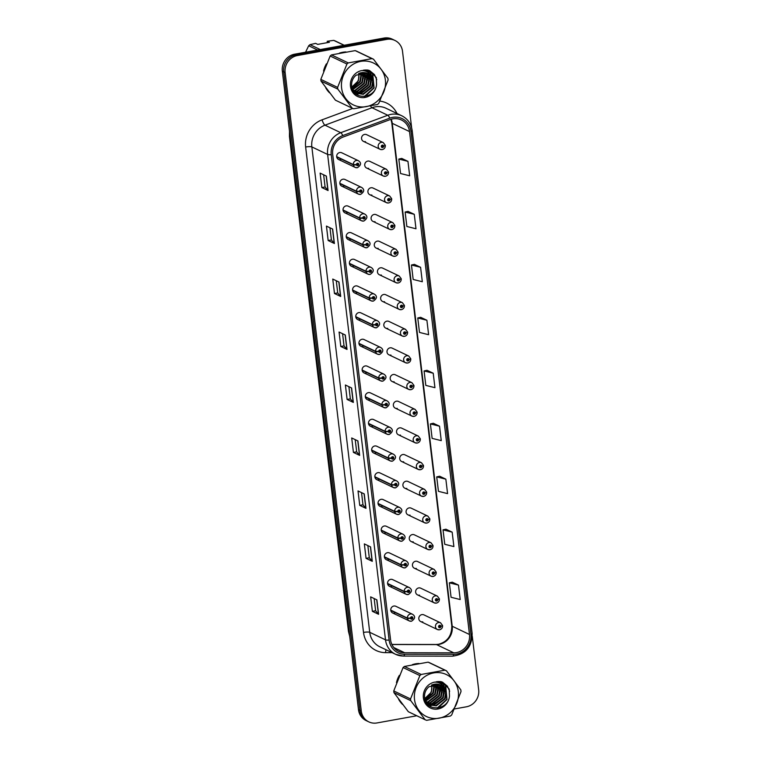 <?xml version="1.0" encoding="UTF-8"?>
<svg xmlns="http://www.w3.org/2000/svg" width="761" height="761" viewBox="0 0 761 761"><rect width="100%" height="100%" fill="white"/><g stroke="black" fill="none" stroke-linecap="round" stroke-linejoin="round"><path stroke-width="1.14" d="M339.891 183.61L356.538 191.544A2.473 0.514 -9.2 0 0 359.63 191.392A1.237 1.161 115.5 0 0 360.933 192.333A1.237 1.161 115.5 0 0 361.951 190.916A1.237 1.161 115.5 0 0 359.62 191.287L356.5 191.23A3.71 3.472 -64.5 0 1 361.608 187.415L344.961 179.472A3.71 3.472 115.5 0 0 339.901 182.364A3.71 3.472 115.5 0 0 343.801 186.435M343.078 210.283L359.725 218.226A2.473 0.514 -9.2 0 0 362.816 218.074A1.237 1.161 115.5 0 0 365.137 217.598A1.237 1.161 115.5 0 0 363.825 216.6A1.237 1.161 115.5 0 0 362.797 217.96L359.687 217.912A3.71 3.472 -64.5 0 1 364.785 214.088L348.148 206.145A3.71 3.472 115.5 0 0 343.078 209.047A3.71 3.472 115.5 0 0 346.978 213.109M346.255 236.966L362.902 244.899A2.473 0.514 -9.2 0 0 365.993 244.747A1.237 1.161 115.5 0 0 367.297 245.689A1.237 1.161 115.5 0 0 368.314 244.271A1.237 1.161 115.5 0 0 365.984 244.642L362.864 244.585A3.71 3.472 -64.5 0 1 367.972 240.771L351.325 232.828A3.71 3.472 115.5 0 0 346.265 235.72A3.71 3.472 115.5 0 0 350.155 239.782M349.442 263.639L366.079 271.582A2.473 0.514 -9.2 0 0 369.171 271.42A1.237 1.161 115.5 0 0 370.474 272.362A1.237 1.161 115.5 0 0 371.501 270.954A1.237 1.161 115.5 0 0 370.188 269.955A1.237 1.161 115.5 0 0 369.161 271.316L366.041 271.258A3.71 3.472 -64.5 0 1 371.149 267.444L354.502 259.501A3.71 3.472 115.5 0 0 349.442 262.402A3.71 3.472 115.5 0 0 353.342 266.464M352.619 290.312L369.266 298.255A2.473 0.514 -9.2 0 0 372.357 298.103A1.237 1.161 115.5 0 0 373.661 299.044A1.237 1.161 115.5 0 0 374.678 297.627A1.237 1.161 115.5 0 0 373.366 296.638A1.237 1.161 115.5 0 0 372.348 297.998L369.228 297.941A3.71 3.472 -64.5 0 1 374.336 294.117L357.689 286.184A3.71 3.472 115.5 0 0 352.628 289.075A3.71 3.472 115.5 0 0 356.519 293.137M355.796 316.995L372.443 324.928A2.473 0.514 -9.2 0 0 375.534 324.776A1.237 1.161 115.5 0 0 376.838 325.718A1.237 1.161 115.5 0 0 377.856 324.31A1.237 1.161 115.5 0 0 376.552 323.311A1.237 1.161 115.5 0 0 375.525 324.671L372.405 324.614A3.71 3.472 -64.5 0 1 377.513 320.8L360.866 312.857A3.71 3.472 115.5 0 0 355.806 315.748A3.71 3.472 115.5 0 0 359.706 319.82M358.983 343.668L375.63 351.611A2.473 0.514 -9.2 0 0 378.721 351.458A1.237 1.161 115.5 0 0 380.015 352.4A1.237 1.161 115.5 0 0 381.042 350.983A1.237 1.161 115.5 0 0 379.729 349.993A1.237 1.161 115.5 0 0 378.702 351.354L375.592 351.297A3.71 3.472 -64.5 0 1 380.69 347.473L364.053 339.539A3.71 3.472 115.5 0 0 358.983 342.431A3.71 3.472 115.5 0 0 362.883 346.493M362.16 370.35L378.807 378.284A2.473 0.514 -9.2 0 0 381.898 378.131A1.237 1.161 115.5 0 0 383.202 379.073A1.237 1.161 115.5 0 0 384.219 377.656A1.237 1.161 115.5 0 0 381.889 378.027L378.769 377.97A3.71 3.472 -64.5 0 1 383.877 374.155L367.23 366.212A3.71 3.472 115.5 0 0 362.169 369.104A3.71 3.472 115.5 0 0 366.07 373.175M365.347 397.023L381.984 404.966A2.473 0.514 -9.2 0 0 385.076 404.814A1.237 1.161 115.5 0 0 386.379 405.746A1.237 1.161 115.5 0 0 387.406 404.338A1.237 1.161 115.5 0 0 386.093 403.34A1.237 1.161 115.5 0 0 385.066 404.7L381.946 404.652A3.71 3.472 -64.5 0 1 387.054 400.828L370.407 392.885A3.71 3.472 115.5 0 0 365.347 395.787A3.71 3.472 115.5 0 0 369.247 399.848M368.524 423.706L385.171 431.639A2.473 0.514 -9.2 0 0 388.262 431.487A1.237 1.161 115.5 0 0 389.565 432.429A1.237 1.161 115.5 0 0 390.583 431.011A1.237 1.161 115.5 0 0 389.271 430.022A1.237 1.161 115.5 0 0 388.253 431.382L385.133 431.325A3.71 3.472 -64.5 0 1 390.241 427.511L373.594 419.568A3.71 3.472 115.5 0 0 368.533 422.46A3.71 3.472 115.5 0 0 372.424 426.521M371.71 450.379L388.348 458.322A2.473 0.514 -9.2 0 0 391.439 458.16A1.237 1.161 115.5 0 0 392.743 459.102A1.237 1.161 115.5 0 0 393.76 457.694A1.237 1.161 115.5 0 0 392.457 456.695A1.237 1.161 115.5 0 0 391.43 458.055L388.31 457.998A3.71 3.472 -64.5 0 1 393.418 454.184L376.771 446.241A3.71 3.472 115.5 0 0 371.71 449.142A3.71 3.472 115.5 0 0 375.611 453.204M374.888 477.052L391.535 484.995A2.473 0.514 -9.2 0 0 394.626 484.843A1.237 1.161 115.5 0 0 395.92 485.784A1.237 1.161 115.5 0 0 396.947 484.367A1.237 1.161 115.5 0 0 395.634 483.378A1.237 1.161 115.5 0 0 394.607 484.738L391.496 484.681A3.71 3.472 -64.5 0 1 396.595 480.857L379.958 472.923A3.71 3.472 115.5 0 0 374.888 475.815A3.71 3.472 115.5 0 0 378.788 479.877M378.065 503.734L394.712 511.668A2.473 0.514 -9.2 0 0 397.803 511.516A1.237 1.161 115.5 0 0 399.106 512.457A1.237 1.161 115.5 0 0 400.124 511.05A1.237 1.161 115.5 0 0 398.821 510.051A1.237 1.161 115.5 0 0 397.794 511.411L394.674 511.354A3.71 3.472 -64.5 0 1 399.782 507.539L383.135 499.597A3.71 3.472 115.5 0 0 378.074 502.488A3.71 3.472 115.5 0 0 381.974 506.56M381.251 530.407L397.889 538.35A2.473 0.514 -9.2 0 0 400.99 538.198A1.237 1.161 115.5 0 0 402.284 539.14A1.237 1.161 115.5 0 0 403.311 537.723A1.237 1.161 115.5 0 0 401.998 536.733A1.237 1.161 115.5 0 0 400.971 538.094L397.86 538.037A3.71 3.472 -64.5 0 1 402.959 534.212L386.322 526.279A3.71 3.472 115.5 0 0 381.251 529.171A3.71 3.472 115.5 0 0 385.152 533.233M384.429 557.09L401.076 565.023A2.473 0.514 -9.2 0 0 404.167 564.871A1.237 1.161 115.5 0 0 405.47 565.813A1.237 1.161 115.5 0 0 406.488 564.396A1.237 1.161 115.5 0 0 405.175 563.406A1.237 1.161 115.5 0 0 404.158 564.767L401.037 564.71A3.71 3.472 -64.5 0 1 406.146 560.895L389.499 552.952A3.71 3.472 115.5 0 0 384.438 555.844A3.71 3.472 115.5 0 0 388.329 559.915M387.615 583.763L404.253 591.706A2.473 0.514 -9.2 0 0 407.344 591.554A1.237 1.161 115.5 0 0 408.647 592.486A1.237 1.161 115.5 0 0 409.665 591.078A1.237 1.161 115.5 0 0 408.362 590.079A1.237 1.161 115.5 0 0 407.335 591.44L404.215 591.392A3.71 3.472 -64.5 0 1 409.323 587.568L392.676 579.625A3.71 3.472 115.5 0 0 387.615 582.526A3.71 3.472 115.5 0 0 391.515 586.588M390.793 610.446L407.439 618.379A2.473 0.514 -9.2 0 0 410.531 618.227A1.237 1.161 115.5 0 0 411.825 619.169A1.237 1.161 115.5 0 0 412.852 617.751A1.237 1.161 115.5 0 0 411.539 616.762A1.237 1.161 115.5 0 0 410.512 618.122L407.401 618.065A3.71 3.472 -64.5 0 1 412.5 614.251L395.863 606.308A3.71 3.472 115.5 0 0 390.793 609.2A3.71 3.472 115.5 0 0 394.693 613.261M336.714 156.928L353.361 164.871A2.473 0.514 -9.2 0 0 356.452 164.718A1.237 1.161 115.5 0 0 357.756 165.66A1.237 1.161 115.5 0 0 358.773 164.243A1.237 1.161 115.5 0 0 357.461 163.254A1.237 1.161 115.5 0 0 356.443 164.614L353.323 164.557A3.71 3.472 -64.5 0 1 358.431 160.733L341.784 152.799A3.71 3.472 115.5 0 0 336.723 155.691A3.71 3.472 115.5 0 0 340.614 159.753M385.313 176.257A3.71 3.472 -64.5 0 1 381.413 172.186A3.71 3.472 -64.5 0 1 386.474 169.294L369.827 161.351A3.71 3.472 115.5 0 0 364.766 164.252A3.71 3.472 115.5 0 0 368.666 168.314M388.49 202.93A3.71 3.472 -64.5 0 1 384.59 198.868A3.71 3.472 -64.5 0 1 389.651 195.967L373.014 188.034A3.71 3.472 115.5 0 0 367.944 190.925A3.71 3.472 115.5 0 0 371.844 194.987M391.668 229.603A3.71 3.472 -64.5 0 1 387.777 225.541A3.71 3.472 -64.5 0 1 392.838 222.65L376.191 214.707A3.71 3.472 115.5 0 0 371.13 217.608A3.71 3.472 115.5 0 0 375.03 221.67M394.854 256.286A3.71 3.472 -64.5 0 1 390.954 252.224A3.71 3.472 -64.5 0 1 396.015 249.323L379.378 241.389A3.71 3.472 115.5 0 0 374.307 244.281A3.71 3.472 115.5 0 0 378.207 248.343M398.032 282.959A3.71 3.472 -64.5 0 1 394.131 278.897A3.71 3.472 -64.5 0 1 399.202 276.005L382.555 268.062A3.71 3.472 115.5 0 0 377.494 270.954A3.71 3.472 115.5 0 0 381.385 275.025M401.218 309.641A3.71 3.472 -64.5 0 1 397.318 305.57A3.71 3.472 -64.5 0 1 402.379 302.678L385.732 294.745A3.71 3.472 115.5 0 0 380.671 297.637A3.71 3.472 115.5 0 0 384.571 301.698M404.395 336.314A3.71 3.472 -64.5 0 1 400.495 332.253A3.71 3.472 -64.5 0 1 405.565 329.361L388.919 321.418A3.71 3.472 115.5 0 0 383.858 324.31A3.71 3.472 115.5 0 0 387.749 328.372M407.573 362.997A3.71 3.472 -64.5 0 1 403.682 358.926A3.71 3.472 -64.5 0 1 408.743 356.034L392.096 348.091A3.71 3.472 115.5 0 0 387.035 350.992A3.71 3.472 115.5 0 0 390.935 355.054M410.759 389.67A3.71 3.472 -64.5 0 1 406.859 385.608A3.71 3.472 -64.5 0 1 411.92 382.707L395.282 374.773A3.71 3.472 115.5 0 0 390.212 377.665A3.71 3.472 115.5 0 0 394.112 381.727M413.936 416.343A3.71 3.472 -64.5 0 1 410.036 412.281A3.71 3.472 -64.5 0 1 415.106 409.389L398.46 401.447A3.71 3.472 115.5 0 0 393.399 404.348A3.71 3.472 115.5 0 0 397.29 408.41M417.123 443.026A3.71 3.472 -64.5 0 1 413.223 438.964A3.71 3.472 -64.5 0 1 418.284 436.063L401.637 428.129A3.71 3.472 115.5 0 0 396.576 431.021A3.71 3.472 115.5 0 0 400.476 435.083M420.3 469.699A3.71 3.472 -64.5 0 1 416.4 465.637A3.71 3.472 -64.5 0 1 421.47 462.745L404.823 454.802A3.71 3.472 115.5 0 0 399.763 457.694A3.71 3.472 115.5 0 0 403.653 461.765M423.477 496.381A3.71 3.472 -64.5 0 1 419.587 492.31A3.71 3.472 -64.5 0 1 424.648 489.418L408.001 481.485A3.71 3.472 115.5 0 0 402.94 484.377A3.71 3.472 115.5 0 0 406.84 488.438M426.664 523.054A3.71 3.472 -64.5 0 1 422.764 518.992A3.71 3.472 -64.5 0 1 427.825 516.101L411.187 508.158A3.71 3.472 115.5 0 0 406.117 511.05A3.71 3.472 115.5 0 0 410.017 515.111M429.841 549.737A3.71 3.472 -64.5 0 1 425.951 545.666A3.71 3.472 -64.5 0 1 431.011 542.774L414.365 534.831A3.71 3.472 115.5 0 0 409.304 537.732A3.71 3.472 115.5 0 0 413.194 541.794M433.028 576.41A3.71 3.472 -64.5 0 1 429.128 572.348A3.71 3.472 -64.5 0 1 434.189 569.447L417.542 561.513A3.71 3.472 115.5 0 0 412.481 564.405A3.71 3.472 115.5 0 0 416.381 568.467M436.205 603.083A3.71 3.472 -64.5 0 1 432.305 599.021A3.71 3.472 -64.5 0 1 437.375 596.129L420.728 588.186A3.71 3.472 115.5 0 0 415.668 591.088A3.71 3.472 115.5 0 0 419.558 595.15M439.382 629.766A3.71 3.472 -64.5 0 1 435.492 625.704A3.71 3.472 -64.5 0 1 440.552 622.802L423.906 614.869A3.71 3.472 115.5 0 0 418.845 617.761A3.71 3.472 115.5 0 0 422.745 621.823M382.127 149.575A3.71 3.472 -64.5 0 1 378.227 145.513A3.71 3.472 -64.5 0 1 383.297 142.621L366.65 134.678A3.71 3.472 115.5 0 0 361.589 137.57A3.71 3.472 115.5 0 0 365.48 141.632M342.678 52.281A23.734 22.24 115.5 0 0 339.444 53.118A23.734 22.24 115.5 0 1 342.678 52.281A23.734 22.24 115.5 0 1 345.951 51.938A23.734 22.24 115.5 0 0 342.678 52.281M326.421 63.829A23.734 22.24 115.5 0 0 323.539 71.049A23.734 22.24 115.5 0 1 326.421 63.829M325.718 87.753A23.734 22.24 115.5 0 0 329.542 92.823A23.734 22.24 115.5 0 1 325.718 87.753M415.601 663.83A23.734 22.24 115.5 0 0 412.367 664.667A23.734 22.24 115.5 0 1 415.601 663.83A23.734 22.24 115.5 0 1 418.873 663.487A23.734 22.24 115.5 0 0 415.601 663.83M399.344 675.378A23.734 22.24 115.5 0 0 396.462 682.598A23.734 22.24 115.5 0 1 399.344 675.378M398.64 699.302A23.734 22.24 115.5 0 0 402.464 704.382A23.734 22.24 115.5 0 1 398.64 699.302M392.781 118.859A15.819 14.83 -64.5 0 1 401.428 119.991A15.819 14.83 -64.5 0 1 409.523 131.577L469.489 634.493A15.819 14.83 -64.5 0 1 453.803 652.833L404.69 652.748A15.819 14.83 -64.5 0 1 398.659 651.387A15.819 14.83 -64.5 0 1 390.564 639.801L332.69 154.407A15.819 14.83 -64.5 0 1 343.192 137.009L390.222 119.563A15.819 14.83 -64.5 0 1 392.781 118.859M392.6 117.365A17.36 16.266 115.5 0 0 389.794 118.136L342.764 135.582A17.36 16.266 115.5 0 0 331.244 154.673L389.118 640.058A17.36 16.266 115.5 0 0 404.614 654.27L453.737 654.346A17.36 16.266 115.5 0 0 470.935 634.236L410.969 131.32A17.36 16.266 115.5 0 0 392.6 117.365M411.644 127.8L402.521 51.31A14.83 13.907 115.5 0 0 394.93 40.447L392.134 39.106A14.83 13.907 115.5 0 0 384.029 38.05L294.593 54.202A14.83 13.907 115.5 0 0 282.341 71.173L358.479 709.69L359.877 710.365A14.83 13.907 115.5 0 0 367.468 721.228A14.83 13.907 115.5 0 1 359.877 710.365L283.739 71.838L359.877 710.365L361.275 711.031A14.83 13.907 115.5 0 0 368.866 721.894A14.83 13.907 115.5 0 0 376.971 722.95L416.8 715.759M294.593 54.202L295.991 54.868A14.83 13.907 115.5 0 0 283.739 71.838A14.83 13.907 115.5 0 1 295.991 54.868L385.427 38.716L295.991 54.868L297.389 55.543A14.83 13.907 115.5 0 0 285.137 72.514L361.275 711.031M393.532 39.772A14.83 13.907 115.5 0 0 385.427 38.716A14.83 13.907 115.5 0 1 393.532 39.772M458.483 585.104L449.351 582.821L451.073 597.271L460.205 599.544L458.483 585.104L452.262 582.175M452.167 532.129L443.035 529.856L444.757 544.296L453.889 546.579L452.167 532.129L445.946 529.209M445.851 479.164L436.719 476.881L438.441 491.33L447.573 493.613L445.851 479.164L439.63 476.234M439.535 426.198L430.403 423.915L432.124 438.365L441.256 440.638L439.535 426.198L433.313 423.268M407.953 161.351L398.821 159.068L400.543 173.518L409.675 175.791L407.953 161.351L401.732 158.421M414.269 214.317L405.137 212.034L406.859 226.483L415.991 228.766L414.269 214.317L408.048 211.396M420.586 267.292L411.454 265.009L413.175 279.449L422.307 281.732L420.586 267.292L414.365 264.362M426.902 320.257L417.77 317.974L419.492 332.424L428.624 334.707L426.902 320.257L420.681 317.327M433.218 373.223L424.086 370.949L425.808 385.389L434.94 387.672L433.218 373.223L426.997 370.303M357.099 94.83A23.734 22.24 115.5 0 0 358.307 93.945A23.734 22.24 115.5 0 1 357.099 94.83M358.402 93.879L359.477 93.517M359.135 93.28A23.734 22.24 115.5 0 0 360.276 92.252A23.734 22.24 115.5 0 1 359.135 93.28M360.819 91.701A23.734 22.24 115.5 0 0 363.463 88.504A23.734 22.24 115.5 0 1 360.819 91.701M367.297 79.934A23.734 22.24 115.5 0 0 367.886 76.195A23.734 22.24 115.5 0 1 367.297 79.934M367.934 75.539A23.734 22.24 115.5 0 0 367.963 74.293A23.734 22.24 115.5 0 1 367.934 75.539M367.886 72.285A23.734 22.24 115.5 0 0 367.601 70.041A23.734 22.24 115.5 0 1 367.886 72.285M430.022 706.379A23.734 22.24 115.5 0 0 431.24 705.504A23.734 22.24 115.5 0 1 430.022 706.379M432.058 704.829A23.734 22.24 115.5 0 0 433.199 703.801A23.734 22.24 115.5 0 1 432.058 704.829M433.751 703.259A23.734 22.24 115.5 0 0 436.386 700.053A23.734 22.24 115.5 0 1 433.751 703.259M440.219 691.483A23.734 22.24 115.5 0 0 440.809 687.744A23.734 22.24 115.5 0 1 440.219 691.483M440.857 687.088A23.734 22.24 115.5 0 0 440.885 685.842A23.734 22.24 115.5 0 1 440.857 687.088M440.809 683.844A23.734 22.24 115.5 0 0 440.524 681.59A23.734 22.24 115.5 0 1 440.809 683.844M454.612 708.929L466.407 706.798A14.83 13.907 115.5 0 0 478.659 689.827L472.267 636.225M394.93 40.447A14.83 13.907 115.5 0 0 386.826 39.382L297.389 55.543M365.965 508.348L359.744 505.38L358.022 490.94L364.243 493.908L365.965 508.348A3.957 0.771 -6.8 0 1 365.803 508.234L364.091 493.832M372.281 561.323L366.06 558.355L364.338 543.906L370.559 546.874L372.281 561.323A3.957 0.771 -6.8 0 1 372.119 561.209L370.407 546.798M378.598 614.289L372.376 611.321L370.655 596.871L376.876 599.839L378.598 614.289A3.957 0.771 -6.8 0 1 378.436 614.175L376.724 599.773M347.016 349.442L340.795 346.474L339.073 332.034L345.294 335.002L347.016 349.442A3.957 0.771 -6.8 0 1 346.854 349.328L345.142 334.926M340.7 296.476L334.479 293.508L332.757 279.059L338.978 282.027L340.7 296.476A3.957 0.771 -6.8 0 1 340.538 296.362L338.826 281.95M334.383 243.501L328.162 240.533L326.44 226.093L332.662 229.061L334.383 243.501A3.957 0.771 -6.8 0 1 334.222 243.396L332.509 228.985M328.067 190.535L321.846 187.567L320.124 173.118L326.345 176.086L328.067 190.535A3.957 0.771 -6.8 0 1 327.905 190.421L326.193 176.019M359.649 455.382L353.427 452.415L351.706 437.965L357.927 440.933L359.649 455.382A3.957 0.771 -6.8 0 1 359.487 455.268L357.775 440.857M353.332 402.417L347.111 399.449L345.389 384.999L351.611 387.967L353.332 402.417A3.957 0.771 -6.8 0 1 353.171 402.303L351.458 387.891M347.111 399.449L350.345 398.859L353.171 402.303M353.427 452.415L356.662 451.825L359.487 455.268M321.846 187.567L325.09 186.987M323.634 174.792L325.09 187.006L327.905 190.421M328.162 240.533L331.406 239.953L334.222 243.396M334.479 293.508L337.713 292.918M336.267 280.733L337.722 292.937L340.538 296.362M340.795 346.474L344.029 345.894M342.583 333.708L344.039 345.913L346.854 349.328M372.376 611.321L375.611 610.731L378.436 614.175M366.06 558.355L369.294 557.765M367.848 545.58L369.304 557.784L372.119 561.209M359.744 505.38L362.978 504.8M361.532 492.614L362.987 504.819L365.803 508.234M424.086 370.949L427.054 370.284M417.77 317.974L420.738 317.318M411.454 265.009L414.422 264.352M405.137 212.034L408.105 211.377M398.821 159.068L401.789 158.412M430.403 423.915L433.37 423.259M436.719 476.881L439.687 476.224M443.035 529.856L446.003 529.19M449.351 582.821L452.319 582.165M350.355 398.878L348.899 386.674M331.406 239.972L329.951 227.767M356.671 451.844L355.216 439.639M375.62 610.76L374.165 598.546M358.479 709.69A14.83 13.907 115.5 0 0 366.07 720.553L368.866 721.894M385.171 145.18A2.473 0.514 170.8 0 1 385.294 145.303A2.473 0.514 170.8 0 1 383.63 146.074A1.237 1.161 115.5 0 0 382.326 145.132A1.237 1.161 115.5 0 0 381.309 146.55A1.237 1.161 115.5 0 0 382.621 147.539A1.237 1.161 115.5 0 0 383.649 146.179L382.26 146.778L382.422 145.855L383.63 146.074M382.231 145.931L382.945 146.274M383.649 146.179L385.209 145.494M382.269 145.912L382.935 146.226M356.443 164.614L357.822 164.005L357.67 164.937L356.452 164.718M336.676 156.614L353.323 164.557M388.348 171.853A2.473 0.514 170.8 0 1 388.471 171.986A2.473 0.514 170.8 0 1 386.816 172.747A1.237 1.161 115.5 0 0 385.513 171.805A1.237 1.161 115.5 0 0 384.495 173.223A1.237 1.161 115.5 0 0 386.826 172.852L385.447 173.46L385.599 172.528L386.816 172.747M385.408 172.604L386.122 172.947M386.826 172.852L388.386 172.167M385.447 172.585L386.122 172.909M391.535 198.526A2.473 0.514 170.8 0 1 391.658 198.659A2.473 0.514 170.8 0 1 389.993 199.43A1.237 1.161 115.5 0 0 388.69 198.488A1.237 1.161 115.5 0 0 387.672 199.896A1.237 1.161 115.5 0 0 388.976 200.894A1.237 1.161 115.5 0 0 390.003 199.534L388.624 200.133L388.776 199.211L389.993 199.43M388.595 199.287L389.309 199.629M390.003 199.534L391.554 198.84M388.624 199.268L389.299 199.582M394.712 225.208A2.473 0.514 170.8 0 1 394.835 225.332A2.473 0.514 170.8 0 1 393.171 226.103A1.237 1.161 115.5 0 0 391.877 225.161A1.237 1.161 115.5 0 0 390.85 226.578A1.237 1.161 115.5 0 0 392.162 227.568A1.237 1.161 115.5 0 0 393.19 226.207L391.801 226.816L391.963 225.884L393.171 226.103M391.772 225.96L392.486 226.302M393.19 226.207L394.74 225.513M391.81 225.941L392.476 226.264M397.889 251.881A2.473 0.514 170.8 0 1 398.022 252.015A2.473 0.514 170.8 0 1 396.357 252.785A1.237 1.161 115.5 0 0 395.054 251.843A1.237 1.161 115.5 0 0 394.036 253.251A1.237 1.161 115.5 0 0 395.34 254.25A1.237 1.161 115.5 0 0 396.367 252.89L394.988 253.489L395.14 252.566L396.357 252.785M394.949 252.642L395.663 252.985M396.367 252.89L397.927 252.195M394.988 252.614L395.663 252.937M359.62 191.287L360.999 190.688L360.847 191.61L359.63 191.392M339.863 183.296L356.5 191.23M362.797 217.96L364.186 217.361L364.024 218.293L362.816 218.074M343.04 209.969L359.687 217.912M365.984 244.642L367.363 244.034L367.211 244.966L365.993 244.747M346.217 236.642L362.864 244.585M351.801 87.039A11.301 10.597 115.5 0 0 358.85 74.787A11.301 10.597 115.5 0 0 358.621 73.513M341.594 87.953A23.239 21.784 115.5 0 0 366.184 106.635A23.239 21.784 115.5 0 0 385.38 80.048A23.239 21.784 115.5 0 0 360.781 61.365A23.239 21.784 115.5 0 0 341.594 87.953M331.473 54.897L348.262 62.906L371.977 58.626A26.702 25.027 115.5 0 1 373.508 59.215L356.719 51.215A26.702 25.027 115.5 0 0 355.187 50.616L331.473 54.897A26.702 25.027 115.5 0 0 330.15 56.01L320.828 79.382L337.608 87.391A26.702 25.027 115.5 0 0 337.703 88.247A26.702 25.027 115.5 0 0 337.817 89.094L321.028 81.085L335.42 100.176L352.2 108.176L337.817 89.094M352.2 108.176A26.702 25.027 115.5 0 0 353.732 108.775L377.446 104.495A26.702 25.027 115.5 0 0 378.769 103.382L388.091 80.01A26.702 25.027 115.5 0 0 388.005 79.154A26.702 25.027 115.5 0 0 387.891 78.307L373.508 59.215M320.828 79.382A26.702 25.027 115.5 0 0 320.914 80.238A26.702 25.027 115.5 0 0 321.028 81.085M351.81 87.087L358.412 80.704L359.049 73.313M352.181 88.523L360.391 81.646L361.323 75.967L360.533 72.799M352.086 88.19L359.896 81.417L360.828 75.729L360.181 72.904M352.695 89.703L362.36 82.588L363.301 76.909L361.903 72.533M352.524 89.437L361.865 82.359L362.807 76.671L361.57 72.58M353.437 90.683L355.444 90.549L364.338 83.529L365.27 77.85L363.178 72.447M353.247 90.454L354.949 90.312L363.844 83.301L364.776 77.612L362.864 72.457M354.236 91.539L357.423 91.491L366.317 84.481L367.249 78.792L364.376 72.514M354.036 91.339L356.928 91.253L365.822 84.243L366.754 78.554L364.081 72.485M361.618 70.602L361.618 70.592A13.812 12.947 115.5 0 0 350.469 86.354A13.812 12.947 115.5 0 0 363.701 97.627A13.812 12.947 115.5 0 0 376.543 84.528L376.305 77.593L369.808 70.725L368.552 70.212L361.599 70.602C366.041 70.44 369.256 72.39 371.254 76.452L367.563 73.417L356.158 75.12C352.885 77.907 351.373 81.456 351.63 85.755C352.4 100.794 375.573 99.082 376.543 84.528M355.102 92.271L359.392 92.433L368.286 85.422L369.228 79.734L367.306 74.568L365.518 72.704M354.883 92.1L358.897 92.195L367.791 85.184L368.733 79.496L366.812 74.331L365.242 72.647M356.015 92.899L361.37 93.375L370.265 86.364L371.197 80.676L369.285 75.51L366.602 73.027M355.787 92.747L360.876 93.137L369.77 86.126L370.702 80.438L368.79 75.272L366.336 72.932M352.524 89.446L356.976 93.422L363.349 94.316L372.243 87.306L373.175 81.617L371.254 76.452M356.738 93.299L362.854 94.079L371.749 87.068L372.681 81.379L370.759 76.214L367.734 73.522M356.976 93.422L353.133 90.673M354.036 91.957L354.835 92.205M353.875 91.834L354.607 92.033M353.903 91.872L355.758 92.804M353.979 91.967L355.007 92.481M354.759 92.357L355.52 92.661M348.262 62.906A26.702 25.027 115.5 0 0 346.94 64.019L330.15 56.01M371.977 58.626L355.187 50.616M337.608 87.391L346.94 64.019M363.235 76.347L362.75 72.457M365.204 77.299L364.662 73.161M363.672 70.659L363.387 70.145M367.183 78.24L366.64 74.102M366.479 73.579L366.231 72.904M365.328 71.03L364.643 69.974M356.186 94.193L357.936 93.822M358.06 93.784L358.964 93.498M359.553 93.27L363.511 90.901M369.161 79.182L368.609 75.044M368.448 74.521L368.191 73.798M367.249 71.876L365.822 69.926M371.13 80.124L370.588 75.986M369.979 74.302L366.916 69.964M373.109 81.066L370.502 72.704L367.905 70.088M364.234 96.542L373.851 87.81L372.471 73.646L368.771 70.288M376.743 79.715L374.45 74.588L369.665 70.659M363.33 78.364L363.026 72.685M365.309 79.306L365.004 73.627M363.872 70.687L363.549 70.117M367.287 80.247L366.983 74.568M366.802 73.931L366.488 73.037M365.546 71.096L364.795 69.964M356.357 94.326L358.241 93.926M360.181 93.232L365.213 89.655M369.256 81.189L368.952 75.51M368.771 74.873L368.457 73.979M367.525 72.048L365.965 69.926M371.235 82.131L370.93 76.452M370.455 74.978L367.049 69.983M373.213 83.073L370.75 72.828L368.02 70.107M365.175 96.428L374.098 87.924L372.719 73.769L368.904 70.335M424.724 698.588A11.301 10.597 115.5 0 0 431.772 686.336A11.301 10.597 115.5 0 0 431.544 685.062M414.517 699.502A23.239 21.784 115.5 0 0 439.107 718.184A23.239 21.784 115.5 0 0 458.303 691.597A23.239 21.784 115.5 0 0 433.703 672.914A23.239 21.784 115.5 0 0 414.517 699.502M404.395 666.455L421.185 674.455L444.9 670.175A26.702 25.027 115.5 0 1 446.431 670.774L429.642 662.764A26.702 25.027 115.5 0 0 428.11 662.165L404.395 666.455A26.702 25.027 115.5 0 0 403.073 667.559L393.751 690.931L410.54 698.94A26.702 25.027 115.5 0 0 410.626 699.797A26.702 25.027 115.5 0 0 410.74 700.643L393.951 692.634L408.343 711.725L425.123 719.735L410.74 700.643M425.123 719.735A26.702 25.027 115.5 0 0 426.655 720.325L450.369 716.044A26.702 25.027 115.5 0 0 451.692 714.931L461.014 691.559A26.702 25.027 115.5 0 0 460.928 690.703A26.702 25.027 115.5 0 0 460.814 689.856L446.431 670.774M393.751 690.931A26.702 25.027 115.5 0 0 393.837 691.787A26.702 25.027 115.5 0 0 393.951 692.634M424.733 698.646L431.335 692.253L431.972 684.862M425.104 700.082L433.313 693.204L434.246 687.516L433.456 684.358M425.009 699.749L432.819 692.967L433.751 687.278L433.104 684.453M425.618 701.252L435.282 694.146L436.224 688.458L434.826 684.082M426.036 702.194L429.898 704.971L425.447 700.995L434.788 693.908L435.73 688.22L434.493 684.129M426.36 702.241L428.367 702.099L437.261 695.088L438.193 689.399L436.101 683.996M426.17 702.003L427.872 701.861L436.766 694.85L437.699 689.162L435.787 684.006M427.159 703.088L430.346 703.04L439.24 696.03L440.172 690.341L437.299 684.063M426.959 702.888L429.851 702.803L438.745 695.792L439.677 690.113L437.004 684.034M434.541 682.151L434.541 682.141A13.812 12.947 115.5 0 0 423.392 697.904A13.812 12.947 115.5 0 0 436.624 709.176A13.812 12.947 115.5 0 0 449.466 696.077L449.228 689.143L442.731 682.284L441.475 681.761L434.521 682.151C438.964 681.989 442.189 683.939 444.177 688.001L440.486 684.976L429.08 686.669C425.808 689.456 424.296 693.005 424.552 697.304C425.323 712.344 448.495 710.631 449.466 696.077M428.024 703.82L432.315 703.982L441.209 696.971L442.151 691.283L440.229 686.118L438.441 684.263M427.806 703.649L431.82 703.744L440.714 696.734L441.656 691.055L439.734 685.88L438.165 684.196M428.938 704.448L434.293 704.924L443.187 697.913L444.12 692.225L442.208 687.059L439.525 684.577M428.709 704.306L433.799 704.686L442.693 697.675L443.625 691.996L441.713 686.822L439.259 684.491M429.898 704.971L436.272 705.866L445.166 698.855L446.098 693.176L444.177 688.001M429.661 704.848L435.777 705.628L444.671 698.617L445.604 692.938L443.682 687.763L440.657 685.071M426.959 703.506L427.758 703.754M426.797 703.383L427.53 703.592M426.826 703.421L428.681 704.353M426.902 703.516L427.929 704.03M427.682 703.906L428.443 704.21M421.185 674.455A26.702 25.027 115.5 0 0 419.863 675.568L403.073 667.559M444.9 670.175L428.11 662.165M410.54 698.94L419.863 675.568M438.127 688.848L437.585 684.71M436.595 682.208L436.31 681.694M440.105 689.789L439.563 685.651M439.401 685.128L439.154 684.453M438.25 682.579L437.565 681.523M429.109 705.742L430.859 705.371M430.983 705.342L431.887 705.047M432.476 704.819L436.434 702.46M442.084 690.731L441.532 686.593M441.38 686.07L441.114 685.347M440.172 683.426L438.745 681.476M444.053 691.673L443.511 687.535M442.902 685.851L439.839 681.523M446.032 692.615L443.425 684.253L440.828 681.637M437.156 708.091L446.774 699.359L445.394 685.195L441.694 681.837M449.665 691.264L447.373 686.146L442.588 682.208M436.253 689.913L435.948 684.234M438.231 690.855L437.927 685.176M436.795 682.237L436.472 681.666M440.21 691.797L439.906 686.118M439.725 685.48L439.411 684.586M438.469 682.646L437.718 681.514M429.28 705.875L431.164 705.476M431.316 705.428L432.4 705.067M433.104 704.781L438.136 701.204M442.179 692.738L441.875 687.059M441.694 686.422L441.38 685.528M440.448 683.597L438.888 681.476M444.158 693.68L443.853 688.001M443.378 686.527L439.972 681.533M446.136 694.622L443.673 684.377L440.942 681.656M438.098 707.977L447.021 699.483L445.642 685.319L441.827 681.894M327.24 42.673L327.259 41.265L333.718 40.381A26.702 25.027 115.5 0 1 335.249 40.97L344.2 45.241M317.641 50.045L308.681 45.774L305.561 52.224M327.259 41.265L329.389 42.283L317.746 44.385L315.615 43.367L310.012 44.661L320.286 49.56M310.012 44.661A26.702 25.027 115.5 0 0 308.681 45.774M344.001 45.28L333.718 40.381M359.24 74.198L359.211 73.246M432.162 685.747L432.134 684.805M401.076 278.564A2.473 0.514 170.8 0 1 401.199 278.688A2.473 0.514 170.8 0 1 399.535 279.458A1.237 1.161 115.5 0 0 398.241 278.516A1.237 1.161 115.5 0 0 397.213 279.934A1.237 1.161 115.5 0 0 398.526 280.923A1.237 1.161 115.5 0 0 399.554 279.563L398.165 280.172L398.326 279.239L399.535 279.458M398.136 279.316L398.85 279.658M399.554 279.563L401.114 278.878M398.174 279.297L398.84 279.62M404.253 305.237A2.473 0.514 170.8 0 1 404.376 305.37A2.473 0.514 170.8 0 1 402.721 306.131A1.237 1.161 115.5 0 0 401.418 305.19A1.237 1.161 115.5 0 0 400.4 306.607A1.237 1.161 115.5 0 0 401.703 307.606A1.237 1.161 115.5 0 0 402.731 306.236L401.351 306.845L401.504 305.912L402.721 306.131M401.313 305.998L402.027 306.331M402.731 306.236L404.291 305.551M401.351 305.97L402.027 306.293M407.439 331.92A2.473 0.514 170.8 0 1 407.563 332.043A2.473 0.514 170.8 0 1 405.898 332.814A1.237 1.161 115.5 0 0 404.595 331.872A1.237 1.161 115.5 0 0 403.577 333.289A1.237 1.161 115.5 0 0 404.89 334.279A1.237 1.161 115.5 0 0 405.908 332.918L404.529 333.518L404.681 332.595L405.898 332.814M405.204 332.966L404.529 332.652L405.213 333.014M405.908 332.918L407.477 332.234M369.161 271.316L370.54 270.716L370.388 271.639L369.171 271.42M349.404 263.325L366.041 271.258M372.348 297.998L373.727 297.389L373.575 298.322L372.357 298.103M352.581 289.998L369.228 297.941M375.525 324.671L376.904 324.072L376.752 324.995L375.534 324.776M355.768 316.681L372.405 324.614M410.617 358.593A2.473 0.514 170.8 0 1 410.74 358.726A2.473 0.514 170.8 0 1 409.076 359.487A1.237 1.161 115.5 0 0 407.782 358.545A1.237 1.161 115.5 0 0 406.755 359.963A1.237 1.161 115.5 0 0 408.067 360.952A1.237 1.161 115.5 0 0 409.095 359.592L407.706 360.2L407.867 359.268L409.076 359.487M407.677 359.344L408.391 359.687L407.715 359.325M409.095 359.592L410.655 358.907M413.794 385.266A2.473 0.514 170.8 0 1 413.927 385.399A2.473 0.514 170.8 0 1 412.262 386.169A1.237 1.161 115.5 0 0 410.959 385.228A1.237 1.161 115.5 0 0 409.941 386.636A1.237 1.161 115.5 0 0 411.244 387.634A1.237 1.161 115.5 0 0 412.272 386.274L410.892 386.873L411.045 385.951L412.262 386.169M410.854 386.027L411.568 386.369M412.272 386.274L413.832 385.589M410.892 386.008L411.568 386.322M416.98 411.948A2.473 0.514 170.8 0 1 417.104 412.072A2.473 0.514 170.8 0 1 415.439 412.843A1.237 1.161 115.5 0 0 414.146 411.901A1.237 1.161 115.5 0 0 413.118 413.318A1.237 1.161 115.5 0 0 414.431 414.307A1.237 1.161 115.5 0 0 415.458 412.947L414.07 413.556L414.231 412.624L415.439 412.843M414.041 412.7L414.755 413.042M415.458 412.947L417.018 412.262M414.079 412.681L414.745 413.004M420.158 438.621A2.473 0.514 170.8 0 1 420.281 438.755A2.473 0.514 170.8 0 1 418.626 439.525A1.237 1.161 115.5 0 0 417.323 438.583A1.237 1.161 115.5 0 0 416.305 439.991A1.237 1.161 115.5 0 0 417.608 440.99A1.237 1.161 115.5 0 0 418.636 439.63L417.256 440.229L417.409 439.306L418.626 439.525M417.218 439.382L417.932 439.725M418.636 439.63L420.186 438.935M417.256 439.354L417.932 439.677M423.344 465.304A2.473 0.514 170.8 0 1 423.468 465.428A2.473 0.514 170.8 0 1 421.803 466.198A1.237 1.161 115.5 0 0 420.5 465.256A1.237 1.161 115.5 0 0 419.482 466.674A1.237 1.161 115.5 0 0 420.795 467.663A1.237 1.161 115.5 0 0 421.813 466.303L420.433 466.912L420.586 465.979L421.803 466.198M420.405 466.055L421.118 466.398M421.813 466.303L423.363 465.608M420.433 466.036L421.109 466.36M378.702 351.354L380.091 350.745L379.929 351.677L378.721 351.458M358.945 343.354L375.592 351.297M381.889 378.027L383.268 377.427L383.116 378.35L381.898 378.131M362.122 370.036L378.769 377.97M385.066 404.7L386.455 404.101L386.293 405.033L385.076 404.814M365.309 396.709L381.946 404.652M388.253 431.382L389.632 430.774L389.48 431.706L388.262 431.487M368.486 423.382L385.133 431.325M391.43 458.055L392.809 457.456L392.657 458.379L391.439 458.16M371.672 450.065L388.31 457.998M426.521 491.977A2.473 0.514 170.8 0 1 426.645 492.11A2.473 0.514 170.8 0 1 424.99 492.871A1.237 1.161 115.5 0 0 423.687 491.929A1.237 1.161 115.5 0 0 422.659 493.347A1.237 1.161 115.5 0 0 423.972 494.346A1.237 1.161 115.5 0 0 424.999 492.976L423.62 493.585L423.772 492.652L424.99 492.871M423.582 492.738L424.296 493.071M424.999 492.976L426.56 492.291M423.62 492.709L424.296 493.033M429.699 518.66A2.473 0.514 170.8 0 1 429.832 518.783A2.473 0.514 170.8 0 1 428.167 519.554A1.237 1.161 115.5 0 0 426.864 518.612A1.237 1.161 115.5 0 0 425.846 520.029A1.237 1.161 115.5 0 0 428.177 519.658L426.797 520.258L426.95 519.335L428.167 519.554M426.769 519.411L427.473 519.753M428.177 519.658L429.737 518.973M426.797 519.392L427.473 519.706M432.885 545.333A2.473 0.514 170.8 0 1 433.009 545.466A2.473 0.514 170.8 0 1 431.344 546.227A1.237 1.161 115.5 0 0 430.051 545.285A1.237 1.161 115.5 0 0 429.023 546.702A1.237 1.161 115.5 0 0 430.336 547.692A1.237 1.161 115.5 0 0 431.363 546.331L429.975 546.94L430.136 546.008L431.344 546.227M430.65 546.388L429.984 546.065L430.659 546.427M431.363 546.331L432.923 545.647M436.063 572.006A2.473 0.514 170.8 0 1 436.196 572.139A2.473 0.514 170.8 0 1 434.531 572.909A1.237 1.161 115.5 0 0 433.228 571.968A1.237 1.161 115.5 0 0 432.21 573.375A1.237 1.161 115.5 0 0 433.513 574.374A1.237 1.161 115.5 0 0 434.541 573.014L433.161 573.613L433.313 572.691L434.531 572.909M433.123 572.767L433.837 573.109M434.541 573.014L436.101 572.329M433.161 572.748L433.837 573.062M439.249 598.688A2.473 0.514 170.8 0 1 439.373 598.812A2.473 0.514 170.8 0 1 437.708 599.582A1.237 1.161 115.5 0 0 436.405 598.641A1.237 1.161 115.5 0 0 435.387 600.058A1.237 1.161 115.5 0 0 436.7 601.047A1.237 1.161 115.5 0 0 437.718 599.687L436.338 600.296L436.491 599.364L437.708 599.582M436.31 599.44L437.023 599.782L436.338 599.421M437.718 599.687L439.287 599.002M442.426 625.361A2.473 0.514 170.8 0 1 442.55 625.494A2.473 0.514 170.8 0 1 440.895 626.265A1.237 1.161 115.5 0 0 439.592 625.323A1.237 1.161 115.5 0 0 438.574 626.731A1.237 1.161 115.5 0 0 439.877 627.73A1.237 1.161 115.5 0 0 440.904 626.37L439.525 626.969L439.677 626.046L440.895 626.265M439.487 626.122L440.2 626.465M440.904 626.37L442.464 625.675M439.525 626.094L440.2 626.417M394.607 484.738L395.996 484.129L395.834 485.061L394.626 484.843M374.85 476.738L391.496 484.681M397.794 511.411L399.173 510.812L399.021 511.734L397.803 511.516M378.027 503.421L394.674 511.354M400.971 538.094L402.36 537.485L402.198 538.417L400.99 538.198M381.213 530.094L397.86 538.037M404.158 564.767L405.537 564.167L405.385 565.09L404.167 564.871M384.391 556.776L401.037 564.71M407.335 591.44L408.714 590.84L408.562 591.773L407.344 591.554M387.577 583.449L404.215 591.392M410.512 618.122L411.901 617.513L411.739 618.446L410.531 618.227M390.754 610.122L407.401 618.065M453.803 652.833L436.538 644.596A15.819 14.83 115.5 0 0 439.154 644.358A15.819 14.83 115.5 0 0 452.224 626.255L392.257 123.339A15.819 14.83 115.5 0 0 391.192 119.239M391.905 644.519L436.538 644.596A8.904 2.835 -89.9 0 0 436.12 644.491L438.612 644.272C447.487 641.751 451.882 635.597 451.777 625.799A8.904 1.731 -6.8 0 0 452.224 626.255L469.489 634.493M409.523 131.577L392.257 123.339A8.904 1.731 -6.8 0 1 391.801 122.882L390.945 119.315M392.134 652.662L385.589 652.643A24.723 23.172 -64.5 0 1 363.511 632.41L305.637 147.016A4.947 0.961 -6.8 0 1 311.848 146.921L327.62 154.445A19.776 18.54 -64.5 0 1 340.757 132.699L387.787 115.253A19.776 18.54 -64.5 0 1 390.983 114.369A19.776 18.54 -64.5 0 1 401.798 115.786L386.017 108.262A19.776 18.54 115.5 0 0 375.211 106.844A19.776 18.54 115.5 0 0 372.005 107.729L324.985 125.175A19.776 18.54 115.5 0 0 311.848 146.921L369.732 632.315A19.776 18.54 115.5 0 0 379.844 646.802L395.615 654.317A19.776 18.54 -64.5 0 1 385.504 639.839L327.62 154.445A4.947 0.961 -6.8 0 0 331.244 154.673M389.794 118.136A4.947 1.237 69.6 0 0 387.787 115.253L372.005 107.729A4.947 1.237 -110.4 0 1 370.617 106.045M389.118 640.058A4.947 0.961 173.2 0 1 385.504 639.839L369.732 632.315A4.947 0.961 -6.8 0 0 363.511 632.41M403.159 656.02A19.776 18.54 -64.5 0 1 395.615 654.317L403.397 656.077L452.51 656.163C465.57 654.498 472.105 646.926 472.134 633.437L412.167 130.521A4.947 0.961 173.2 0 1 410.969 131.32M404.614 654.27A4.947 1.579 90.1 0 1 403.397 656.077M305.637 147.016A24.723 23.172 -64.5 0 1 322.055 119.829A4.947 1.237 -110.4 0 0 324.985 125.175L340.757 132.699A4.947 1.237 69.6 0 1 342.764 135.582M453.737 654.346A4.947 1.579 90.1 0 1 452.51 656.163M470.935 634.236A4.947 0.961 -6.8 0 0 472.134 633.437M322.055 119.829L352.8 108.423M379.92 101.099A24.723 23.172 -64.5 0 1 397.014 113.503M386.826 39.382L384.029 38.05M285.137 72.514L282.341 71.173M386.074 649.77A4.947 1.579 -89.9 0 0 385.589 652.643M404.69 652.748L393.808 647.554M289.817 133.869A19.776 18.54 115.5 0 0 289.941 136.951L290.198 137.066M349.746 636.472L348.471 631.478L289.446 136.438A9.893 1.931 -6.8 0 0 289.941 136.951L349.223 632.106M348.471 631.478A9.893 1.931 -6.8 0 0 348.976 631.982A19.776 18.54 115.5 0 0 349.565 634.978M357.261 167.696A3.71 3.472 -64.5 0 1 353.361 164.871M360.438 194.369A3.71 3.472 -64.5 0 1 356.538 191.544M363.625 221.051A3.71 3.472 -64.5 0 1 359.725 218.226M366.802 247.725A3.71 3.472 -64.5 0 1 362.902 244.899M369.989 274.398A3.71 3.472 -64.5 0 1 366.079 271.582M373.166 301.08A3.71 3.472 -64.5 0 1 369.266 298.255M376.343 327.753A3.71 3.472 -64.5 0 1 372.443 324.928M379.53 354.436A3.71 3.472 -64.5 0 1 375.63 351.611M382.707 381.109A3.71 3.472 -64.5 0 1 378.807 378.284M385.894 407.791A3.71 3.472 -64.5 0 1 381.984 404.966M389.071 434.464A3.71 3.472 -64.5 0 1 385.171 431.639M392.248 461.137A3.71 3.472 -64.5 0 1 388.348 458.322M395.435 487.82A3.71 3.472 -64.5 0 1 391.535 484.995M398.612 514.493A3.71 3.472 -64.5 0 1 394.712 511.668M401.798 541.176A3.71 3.472 -64.5 0 1 397.889 538.35M404.976 567.849A3.71 3.472 -64.5 0 1 401.076 565.023M408.162 594.531A3.71 3.472 -64.5 0 1 404.253 591.706M411.34 621.204A3.71 3.472 -64.5 0 1 407.439 618.379M412.167 130.521C411.168 123.739 407.715 118.83 401.798 115.786M391.858 644.424L436.12 644.491M451.777 625.799L391.801 122.882M289.446 136.438L289.503 131.244M363.454 141.375L380.1 149.308L382.279 149.603C384.305 149.051 385.323 147.72 385.332 145.617M383.297 142.621L385.294 145.303M358.431 160.733C361.532 162.825 361.19 165.156 357.413 167.715L355.235 167.43L338.588 159.487M366.64 168.048L383.278 175.991L385.466 176.276C387.492 175.724 388.5 174.402 388.51 172.3M386.474 169.294L388.471 171.986M369.817 194.73L386.464 202.664L388.643 202.959C390.669 202.397 391.687 201.075 391.696 198.973M389.651 195.967L391.658 198.659M372.995 221.403L389.642 229.346L391.82 229.632C393.846 229.08 394.864 227.748 394.873 225.646M392.838 222.65L394.835 225.332M376.181 248.076L392.828 256.019L395.007 256.305C397.033 255.753 398.051 254.431 398.06 252.329M396.015 249.323L398.022 252.015M361.608 187.415C364.709 189.508 364.376 191.829 360.59 194.397L358.412 194.103L341.775 186.169M364.785 214.088C367.886 216.181 367.553 218.512 363.777 221.071L361.599 220.785L344.952 212.842M367.972 240.771C371.073 242.854 370.731 245.185 366.954 247.753L364.776 247.458L348.129 239.525M379.359 274.759L396.005 282.692L398.184 282.987C400.21 282.436 401.228 281.104 401.237 279.002M399.202 276.005L401.199 278.688M382.545 301.432L399.183 309.375L401.37 309.66C403.397 309.109 404.405 307.786 404.414 305.684M402.379 302.678L404.376 305.37M385.722 328.115L402.369 336.048L404.548 336.343C406.574 335.791 407.592 334.46 407.601 332.357M405.565 329.361L407.563 332.043M371.149 267.444C374.25 269.537 373.917 271.867 370.141 274.426L367.963 274.141L351.316 266.198M374.336 294.117C377.437 296.21 377.095 298.54 373.318 301.109L371.14 300.814L354.493 292.871M377.513 320.8C380.614 322.892 380.281 325.213 376.495 327.782L374.317 327.487L357.68 319.553M388.909 354.788L405.546 362.731L407.725 363.016C409.751 362.464 410.769 361.142 410.778 359.04M408.743 356.034L410.74 358.726M392.086 381.47L408.733 389.404L410.911 389.699C412.938 389.137 413.955 387.815 413.965 385.713M411.92 382.707L413.927 385.399M395.263 408.143L411.91 416.086L414.089 416.372C416.115 415.82 417.133 414.488 417.142 412.386M415.106 409.389L417.104 412.072M398.45 434.816L415.087 442.759L417.275 443.045C419.301 442.493 420.319 441.171 420.319 439.068M418.284 436.063L420.281 438.755M401.627 461.499L418.274 469.432L420.453 469.727C422.479 469.176 423.497 467.844 423.506 465.742M421.47 462.745L423.468 465.428M380.69 347.473C383.801 349.565 383.458 351.896 379.682 354.455L377.504 354.169L360.857 346.226M383.877 374.155C386.978 376.248 386.636 378.569 382.859 381.137L380.681 380.842L364.034 372.909M387.054 400.828C390.155 402.921 389.822 405.252 386.046 407.81L383.867 407.525L367.221 399.582M390.241 427.511C393.342 429.594 392.999 431.925 389.223 434.493L387.045 434.198L370.398 426.265M393.418 454.184C396.519 456.277 396.186 458.607 392.4 461.166L390.222 460.881L373.584 452.938M404.814 488.172L421.451 496.115L423.63 496.4C425.656 495.849 426.674 494.526 426.683 492.424M424.648 489.418L426.645 492.11M407.991 514.855L424.638 522.788L426.816 523.083C428.843 522.531 429.86 521.199 429.87 519.097M427.825 516.101L429.832 518.783M411.168 541.528L427.815 549.471L429.994 549.756C432.02 549.204 433.038 547.882 433.047 545.78M431.011 542.774L433.009 545.466M414.355 568.21L431.002 576.144L433.18 576.438C435.206 575.877 436.224 574.555 436.224 572.453M434.189 569.447L436.196 572.139M417.532 594.883L434.179 602.826L436.357 603.112C438.384 602.56 439.401 601.228 439.411 599.126M437.375 596.129L439.373 598.812M420.719 621.556L437.356 629.499L439.535 629.785C441.561 629.233 442.579 627.911 442.588 625.808M440.552 622.802L442.55 625.494M396.595 480.857C399.706 482.95 399.363 485.28 395.587 487.849L393.408 487.554L376.762 479.611M399.782 507.539C402.883 509.632 402.54 511.953 398.764 514.522L396.586 514.227L379.939 506.293M402.959 534.212C406.06 536.305 405.727 538.636 401.951 541.195L399.772 540.909L383.125 532.966M406.146 560.895C409.247 562.988 408.904 565.309 405.128 567.877L402.95 567.582L386.303 559.649M409.323 587.568C412.424 589.661 412.091 591.991 408.315 594.55L406.127 594.265L389.489 586.322M412.5 614.251C415.611 616.334 415.268 618.664 411.492 621.233L409.313 620.938L392.666 613.005"/></g></svg>
